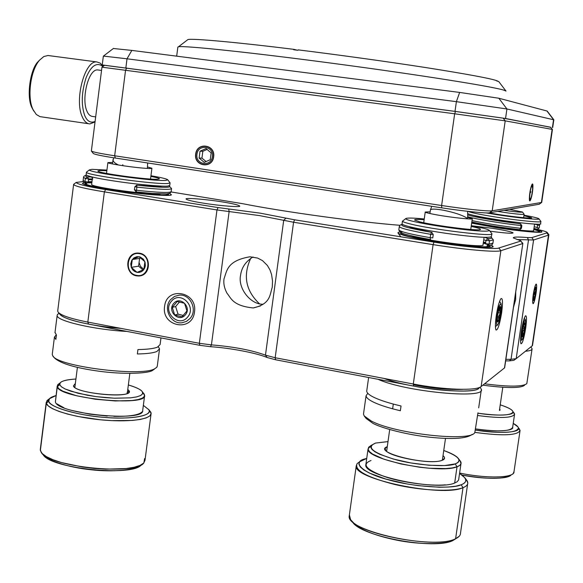 <?xml version="1.0" encoding="UTF-8"?>
<svg xmlns="http://www.w3.org/2000/svg" width="583" height="583" viewBox="0 0 583 583"><rect width="100%" height="100%" fill="white"/><g stroke="black" fill="none" stroke-linecap="round" stroke-linejoin="round"><path stroke-width="0.87" d="M294.597 219.806L433.963 242.098L433.103 244.634L293.562 222.24L294.597 219.806L260.557 213.21L218.093 207.57L105.625 189.577C87.195 186.589 77.357 184.213 76.111 182.457L83.303 181.539M522.834 243.468L504.638 367.807L481.143 386.536C476.573 391.018 443.627 389.918 413.296 384.015L275.169 357.736L265.469 355.149L267.109 357.496L275.591 359.762L413.5 386.055C440.063 391.557 476.085 392.753 478.468 388.424L479.962 387.236M413.5 386.055L413.296 384.015L433.103 244.634C463.762 249.619 496.658 252.505 500.863 250.705L498.844 247.979C496.818 249.801 460.847 246.594 433.963 242.098M498.844 247.979L520.801 241.078L522.652 243.577L500.863 250.705L481.143 386.536M496.264 315.811C497.627 307.132 499.186 301.411 500.935 298.656C502.706 297.658 502.94 302.351 501.65 312.736C499.631 324.578 497.751 330.335 496.016 330.007C495.149 327.967 495.237 323.237 496.264 315.811M504.477 367.975L522.849 243.373L520.801 241.078M548.858 234.905L532.498 345.595L516.188 358.654L533.583 239.999L516.983 239.54M505.906 359.347L511.043 359.296L509.331 360.884L505.68 360.884M515.736 292.017L515.663 299.633L513.521 307.219M259.318 303.663C245.698 290.611 242.827 275.519 250.712 258.393M253.058 256.972C245.749 261.395 241.588 267.502 240.568 275.3C237.696 288.439 250.777 304.756 263.195 304.239M272.246 287.222C269.718 295.253 270.446 304.056 253.241 307.948C232.18 305.849 230.81 297.447 227.079 293.373C224.353 288.337 223.34 283.476 224.025 278.769C227.013 270.774 226.896 260.769 249.896 256.79L257.584 258.058L262.452 260.579L267.4 265.476L270.067 270.126L271.591 274.608L272.523 281.064L272.246 287.222M285.976 218.137L283.71 220.316L259.501 215.593L216.978 209.946L199.342 343.307L211.425 344.881C233.645 346.71 251.659 350.135 265.469 355.149L283.71 220.316L293.562 222.24L275.169 357.736L275.591 359.762M58.475 312.561L59.969 314.405C63.299 317.844 72.817 321.073 88.514 324.09L199.874 345.325L199.342 343.307L87.822 322.086L104.372 191.865L216.978 209.946L218.093 207.57M105.625 189.577L104.372 191.865C84.899 188.659 74.646 186.196 73.611 184.483L74.187 183.929M88.383 181.677L91.961 181.86M171.096 191.953L242.768 203.707C283.265 211.789 359.682 222.247 400.055 225.3M533.897 228.667C542.146 230.394 546.577 231.648 547.182 232.435L548.887 234.701L548.486 235.124L533.583 239.999L531.813 237.616L527.375 237.551C517.857 236.764 513.164 236.887 513.295 237.915L520.954 240.874M531.813 237.616L546.825 232.901L548.486 235.124L532.17 345.945M547.182 232.435L546.825 232.901M483.3 242.783L485.573 243.366M488.146 244.088L488.999 244.35M491.156 245.13L492.963 246.398C495.98 248.846 462.574 246.303 435.384 241.77C413.675 238.207 401.206 235.292 397.992 233.018C397.599 232.296 399.231 231.917 402.889 231.874M169.464 193.418L171.242 194.576C174.113 197.003 135.38 193.964 108.292 189.482C92.989 187.012 84.346 184.986 82.356 183.405L84.287 182.574M88.135 182.413L91.881 182.494M533.824 229.148C539.151 230.38 541.804 231.254 541.789 231.772C544.15 233.426 517.952 231.116 496.126 227.61L471.662 223.151M203.292 203.139C192.973 201.47 187.252 200.107 186.13 199.065C184.272 197.528 206.2 199.269 222.232 201.893C232.61 203.554 238.418 204.932 239.664 206.003C241.814 207.541 219.653 205.843 203.292 203.139M471.902 225.796L492.824 228.383C504.74 230.278 511.495 231.764 513.084 232.85C512.552 233.696 504.842 233.134 489.96 231.181M536.098 293.074C535.07 299.349 534.086 302.898 533.139 303.714C532.461 303.247 532.49 300.245 533.241 294.707C534.268 288.41 535.252 284.861 536.192 284.052C536.877 284.54 536.841 287.543 536.098 293.074M521.362 331.275C522.616 323.332 523.964 318.194 525.392 315.862C526.733 315.192 526.828 319.324 525.677 328.265C523.913 338.694 522.346 343.861 520.976 343.751C520.298 342.061 520.43 337.907 521.362 331.275M516.188 358.654L511.043 359.296L528.511 239.934L527.375 237.551M515.569 358.946L513.842 360.323L509.331 360.884M267.109 357.496C256.6 352.977 229.629 347.869 210.434 346.696L211.425 344.881L229.134 211.556L228.718 208.976M199.874 345.325L210.434 346.696M413.376 384.787L415.001 385.101C433.242 388.511 449.216 389.925 462.931 389.335M73.611 184.483L57.702 311.052L58.038 312.022C60.683 315.33 70.609 318.682 87.822 322.086L88.514 324.09M136.604 275.854C124.332 274.141 125.01 252.709 137.872 253.058L139.526 253.197C151.616 254.807 151.369 275.941 138.637 275.999L136.604 275.854M139.075 262.488L140.452 266.351L143.899 269.455M164.588 306.447C166.578 285.903 197.768 291.449 194.489 311.941C192.332 332.601 161.258 326.728 164.588 306.447M101.945 67.176L454.66 113.794L505.206 120.856L552.13 129.382L541.388 202.629L539.173 204.261L541.469 202.614M539.173 204.261L489.516 212.802L492.205 210.798L505.206 120.856L503.187 118.167L455.483 111.455L104.495 65.281M455.483 111.455L454.66 113.794L441.615 205.507L441.768 207.847C461.488 210.959 487.825 213.669 489.516 212.802M441.768 207.847L115.31 158.037L114.662 155.778L125.571 70.113L126.788 68M101.952 67.162L91.363 150.99L93.309 153.482C94.789 154.488 102.12 156.004 115.31 158.037M91.363 150.997C92.318 151.923 100.079 153.518 114.662 155.778L441.615 205.507C464.432 209.013 488.882 211.549 492.205 210.798L541.716 202.432M530.632 199.801L529.481 199.59M552.436 129.455L550.469 127.196L552.436 129.455L541.709 202.425M213.458 156.761C215.397 144.722 197.083 142.048 195.881 154.145C193.928 166.119 212.205 168.902 213.458 156.761M532.388 192.31C533.139 181.714 532.315 181.809 529.932 192.594C529.196 203.175 530.013 203.088 532.388 192.31M550.469 127.196L503.187 118.167M104.386 65.362L102.236 64.946L103.351 56.085L127.014 58.796L456.387 101.668L506.926 108.97L553.85 119.806L547.16 111.054L498.844 98.236L459.644 92.427L131.845 50.415L113.372 48.498M102.236 64.946L455.002 111.368L505.548 118.48L550.84 127.364M496.373 80.68L497.328 81.226L496.257 80.52C489.509 78.26 466.196 73.968 426.304 67.65C386.689 61.492 336.486 54.613 298.146 49.868L297.949 50.291L293.628 49.752L293.825 49.336C239.963 42.639 191.756 38.128 187.879 39.593L187.172 40.132M177.837 47.194L178.5 46.771C184.031 45.43 251.149 52.455 334.81 63.605C418.463 74.726 492.62 86.539 503.799 90.139L505.993 91.079L498.815 81.664L496.971 80.753M293.825 49.336L297.257 50.204M147.616 166.978L151.915 168.247C151.799 168.691 148.279 168.596 141.348 167.962C127.67 166.716 107.425 163.466 107.884 162.613L112.395 162.424M467.377 217.372L472.31 218.618C473.68 219.893 451.526 217.561 436.507 214.821C429.46 213.546 425.707 212.62 425.233 212.044L430.05 211.811M509.535 209.355L522.47 212.03C522.149 212.467 517.464 212.103 508.405 210.937L503.952 210.317M497.598 211.41L508.5 213.021C518.455 214.296 523.665 214.697 524.132 214.231L523.629 217.699M39.884 59.816L38.296 61.441C30.148 68.925 26.169 97.142 32.021 107.833L33.727 111.003M95.029 121.971L89.818 123.909C86.707 123.691 84.163 121.271 82.188 116.658C74.194 99.657 84.987 59.918 96.873 61.944L47.959 55.502L43.812 56.551L39.71 60.013C30.564 69.887 26.884 97.157 33.005 109.553L36.314 114.508L40.038 116.651L88.733 123.749M96.873 61.944L100.174 63.102L103.111 66.338M95.095 121.461C90.554 123.268 87.086 121.257 84.688 115.419C81.044 104.678 81.525 92.099 86.116 77.67C91.13 65.602 96.742 61.864 102.951 66.462M98.614 70.055L97.878 69.96C88.674 68.386 81.205 98.272 86.845 110.945C88.179 114.297 90.088 116.134 92.588 116.447L95.67 116.892M55.021 332.354L56.42 335.028L55.866 339.393L54.43 337.069L56.23 334.861M158.321 346.739L159.545 348.838L156.863 351.498C153.205 352.992 146.705 353.815 137.362 353.968L137.938 349.552C147.273 349.421 153.774 348.619 157.432 347.162L160.106 344.553L160.974 337.907M127.152 331.457C94.264 329.767 55.764 320.767 57.156 315.396L57.484 314.47L59.08 313.311M54.43 337.069L52.259 354.369L52.754 355.805C56.959 366.299 140.853 376.997 154.604 368.835L156.812 367.29L157.308 365.978L159.48 349.304M120.965 328.397C91.123 326.167 60.319 318.814 59.641 313.523M154.371 369.134L152.236 370.62C146.77 373.718 122.394 374.388 99.438 371.276C75.907 368.062 60.982 363.683 54.678 358.151L52.754 355.805M150.946 175.745C161.243 177.531 166.855 178.894 167.773 179.834L170.083 182.836L168.05 183.456C156.455 184.811 84.448 174.9 86.43 172.233L86.095 174.864C89.017 176.751 100.786 179.149 121.395 182.064C140.882 184.804 163.153 186.655 167.707 186.086L169.74 185.445L170.061 182.967M86.43 172.233L86.816 171.868M167.773 179.834L165.871 180.439C154.612 181.517 87.785 172.473 89.418 169.879L92.019 169.34L106.929 170.083M150.866 176.394C156.499 177.494 159.37 178.311 159.472 178.835L157.906 179.243C149.022 180.038 97.886 173.173 97.849 171.008L99.824 170.513L106.849 170.732M92.325 178.988L91.633 184.447C90.882 187.223 150.108 195.196 160.274 193.913L160.376 193.906M168.232 193.738L168.611 194.154L166.563 194.875C162.001 195.538 139.723 193.796 120.251 191.049C99.649 188.12 87.895 185.649 84.987 183.63L85.475 183.193M87.931 182.851L91.837 182.807M162.562 186.13L156.878 186.538L136.495 185.168M86.663 175.352C84.958 175.651 85.169 176.175 87.312 176.919L88.616 178.937L92.828 178.996L91.575 176.897M91.531 176.977L87.312 176.919L85.373 178.5L83.537 177.305M134.68 189.854L136.641 190.291L136.888 185.183C161.615 187.755 172.335 187.996 169.055 185.904M85.635 183.208L86.554 183.558L88.222 182.034L88.616 178.937L85.373 178.5L84.987 181.597L86.371 183.528M135.088 186.713L137.041 187.15C159.028 189.49 170.535 189.963 171.562 188.564L171.169 191.61C170.134 193.053 158.62 192.616 136.641 190.291L136.036 191.916L134.673 189.978M91.983 181.67L88.266 181.677M85.92 181.874L84.994 182.115M368.624 377.5L366.707 391.193C366.991 393.197 369.593 395.34 374.505 397.621C380.808 400.543 389.655 403.334 401.038 405.987L400.361 410.738C388.985 408.071 380.145 405.258 373.841 402.299C368.937 399.989 366.343 397.817 366.066 395.784L367.778 393.299M480.159 387.236L481.369 389.408C485.661 399.413 404.864 391.681 378.061 379.3M366.058 395.777L363.493 414.119L364.178 415.912L371.218 420.984C394.589 433.781 470.911 442.191 474.817 432.528L477.965 412.815M479.204 387.549C478.446 395.412 411.809 389.174 384.073 378.454M364.178 415.912L366.16 418.477L372.931 423.367C382.331 428.396 407.969 434.984 430.502 437.294C452.882 439.553 466.764 438.591 472.143 434.401M402.445 221.168L402.051 223.967C402.459 224.63 404.711 225.49 408.8 226.525C417.45 228.857 441.36 232.989 460.366 235.219C479.612 237.47 489.975 237.908 491.454 236.523L491.863 233.71C495.841 237.274 430.487 229.389 409.2 223.683C404.945 222.597 402.693 221.759 402.445 221.168L405.637 218.698C406.511 217.758 412.713 217.853 424.249 218.975M471.297 225.679L481.893 227.895C486.229 228.915 488.729 229.76 489.385 230.431C488.372 231.721 478.811 231.305 460.708 229.177C439.677 226.503 423.447 223.806 412.021 221.081C408.02 220.09 405.892 219.295 405.637 218.698M471.188 226.415L474.606 227.188C478.213 228.04 480.159 228.725 480.443 229.25C482.36 231.743 435.29 225.847 419.658 221.824L414.579 220.024C414.447 219.332 417.639 219.23 424.147 219.711M409.973 235.474L413.507 236.545C431.435 241.515 485.909 248.212 483.001 244.838M483.249 243.147L488.751 244.926M489.807 245.516L490.106 245.873C488.605 247.396 478.228 247.054 458.989 244.831C439.983 242.63 416.094 238.418 407.466 235.984C403.385 234.905 401.148 234.002 400.74 233.28L401.14 232.777M484.67 237.339L488.029 238.622L486.018 240.327L485.537 243.643L489.042 244.146L487.002 245.727L487.731 245.691M432.018 232.457L412.655 228.106L408.865 226.539M402.525 224.419C398.757 225.621 408.443 228.266 431.588 232.347L430.677 234.315C411.183 230.934 400.718 228.39 399.282 226.678L399.333 226.408M493.349 240.174L492.912 243.177L489.042 244.146L489.516 240.83L488.029 238.622C491.717 238.542 492.657 238.017 490.842 237.062M430.465 239.526L430.203 237.675L432.775 237.893L433.249 234.548L431.712 232.369M485.69 242.557L483.424 241.93M530.931 346.929L532.097 348.78C532.184 350.019 529.991 350.835 525.531 351.228M484.59 383.796C508.522 386.915 522.601 386.872 526.813 383.65L532.097 348.772M482.848 385.181C507.137 388.322 521.064 388.329 524.605 385.203M467.872 213.757C472.055 215.273 481.536 217.189 496.315 219.514C517.624 222.932 543.443 225.322 540.565 223.734L540.907 221.445C542.285 222.895 519.074 220.687 496.658 217.175C480.632 214.639 471.071 212.7 467.967 211.359M523.993 215.193C533.205 216.876 538.167 218.071 538.889 218.778L540.907 221.445M538.889 218.778C541.928 220.272 517.675 217.984 497.474 214.77L486.149 212.904M523.92 215.681L531.536 217.78C533.358 218.851 514.454 217.044 498.99 214.58L488.794 212.882M472.456 222.13C476.012 223.478 483.999 225.14 496.395 227.115C514.293 230.023 536.003 231.954 533.62 230.533L534.567 224.091M533.788 229.389L539.443 231.378C542.307 233.069 516.48 230.773 495.186 227.312L471.698 222.895M520.728 223.967L497.102 220.396C484.83 218.363 477.543 216.81 475.225 215.739M467.887 214.879C472.419 216.818 500.389 221.555 520.51 223.814L520.998 225.563C501.577 223.398 475.203 219.004 467.755 216.73M537.781 224.2L537.125 227.829L539.202 228.04L539.596 225.395L539.231 224.164M539.086 228.062L537.446 229.33L533.933 228.405M471.829 221.977C484.371 224.798 500.316 227.363 519.657 229.666L519.657 229.666C505.796 228.135 484.371 224.907 471.829 221.985M472.026 220.6C485.282 223.464 501.475 226.029 520.597 228.296L520.998 225.563L521.843 225.614L521.464 228.332L520.597 228.296L519.672 229.666M524.664 323.171L523.621 325.722L524.394 328.586L522.798 328.309M522.025 334.38C522.528 328.819 523.345 324.899 524.489 322.618L525.043 325.168C524.336 332.121 523.396 336.048 522.222 336.945L522.025 334.38M525.626 323.39C524.919 331.108 523.774 336.544 522.186 339.678C521.552 340.188 521.297 339.022 521.428 336.187C522.412 326.509 523.716 321.036 525.349 319.761L525.626 323.39M522.004 334.941L523.002 335.116L522.791 331.698L524.394 328.586M174.696 315.017L172.284 307.365L177.188 301.498L184.519 303.277L186.939 310.95L182.02 316.817L174.696 315.017L178.041 314.164L183.346 315.469M173.647 303.517C179.943 295.443 192.157 307.248 185.343 314.864C179.003 322.909 166.869 311.103 173.647 303.517M187.624 317.072C178.806 328.244 161.979 311.839 171.38 301.316C180.111 290.094 197.105 306.49 187.624 317.072M170.637 299.553C162.752 308.137 170.768 324.512 182.042 322.763L186.458 321.401L190.102 318.427C197.877 310.025 190.32 293.868 179.236 295.129L174.506 296.434L170.637 299.553M172.284 307.365L175.643 306.563L178.041 314.164M179.52 301.921L175.643 306.563M534.604 289.773L536.025 290.013L534.961 288.534M535.034 296.776L534.618 293.242L536.025 290.013L535.034 296.776L533.678 300.668L533.438 298.576L535.034 296.776L533.423 296.507M533.678 300.668L533.314 297.782L534.32 290.968L535.675 287.091L536.025 290.013M536.061 284.475L536.324 284.548C537.497 285.881 535.034 301.506 533.43 303.16L533.292 303.291C531.456 304.785 534.356 285.007 536.061 284.475M138.601 266.169L131.277 267.349L137.056 272.378L143.863 269.565L144.883 261.709L139.082 256.68L132.283 259.508L139.599 258.422L138.601 266.169L142.988 269.98M140.853 257.905L139.599 258.422M132.283 259.508L131.277 267.349L130.752 263.859L131.7 260.455L133.85 257.941L136.925 256.658L140.124 256.95L143.411 259.202L145.058 262.255L145.349 265.812L144.708 268.1L143.141 270.403L141.341 271.736L139.213 272.407L137.056 272.378L134.491 271.379L132.735 269.849L131.277 267.349M139.468 253.656C152.498 255.449 149.547 278.164 136.662 275.402C123.713 273.551 126.606 250.989 139.468 253.656M500.374 313.071L499.5 310.746L499.573 308.91L500.608 306.906L500.374 313.071L498.757 320.41L498.509 316.569L500.374 313.071L498.042 312.663M497.219 320.14L498.757 320.41L497.525 322.042L497.357 321.634L497.583 315.454L499.216 308.064L499.959 306.534L500.608 306.906M497.241 320.701L498.757 320.41M499.303 305.667L500.986 303.459C501.81 307.751 501.037 314.186 498.669 322.771L497.612 324.957C495.419 327.828 496.92 312.124 499.303 305.667M529.983 193.264L530.938 191.843L530.209 191.734M529.67 196.566C530.144 191.122 530.916 187.369 532.009 185.292L532.643 188.367C531.973 195.261 531.062 199.022 529.911 199.656L529.67 196.566M532.891 187.69C533.438 178.405 529.809 188.316 529.422 197.251C528.912 206.491 532.512 196.478 532.891 187.69M201.944 158.11L199.116 158.066L204.225 162.329L210.252 159.735L211.155 152.848L206.032 148.585L200.02 151.201L202.84 151.281L201.944 158.11L206.149 161.615M207.184 149.394L202.84 151.281M200.02 151.201L199.116 158.066M212.38 156.601C211.286 167.255 195.239 164.821 196.952 154.306C198.009 143.68 214.085 146.034 212.38 156.601M195.669 154.109C193.673 166.374 212.387 169.23 213.669 156.798C215.659 144.46 196.894 141.727 195.669 154.109M467.632 483.977L460.49 533.183C460.49 535.354 458.865 537.198 455.607 538.714L453.115 540.405C445.521 544.478 420.059 544.901 396.768 540.164C373.448 535.383 358.516 529.029 351.979 521.1L352.482 521.894C360.068 536.36 435.268 550.374 453.115 540.405L455.607 538.714C437.046 549.091 358.356 534.436 350.536 519.417L349.385 514.825L349.239 515.911C345.355 530.865 434.561 550.388 455.607 538.714L463.011 487.68C442.176 497.583 352.62 478.942 356.242 465.868L357.117 463.594L359.755 461.685L357.124 463.587C354.027 470.262 366.663 477.244 395.019 484.546C421.473 490.689 452.189 492.03 463.011 487.68L461.175 484.772L455.687 486.207L448.305 487.045L439.327 487.235L418.222 485.654L407.029 483.948L385.873 479.08L369.389 473.061L363.792 469.949L360.258 466.947L358.895 464.177L359.704 461.751L366.722 458.42L364.943 458.894C351.228 462.064 362.743 473.199 388.198 479.736C412.028 486.798 451.956 489.48 461.175 484.772C467.755 482.25 467.223 478.461 459.586 473.396L464.848 477.783L466.801 480.326C468.9 483.358 467.639 485.814 463.011 487.68L461.175 484.772C465.62 483.001 466.845 480.669 464.848 477.783M365.935 464.061L365.818 464.855C362.969 475.699 437.126 491.105 454.682 483.023L457.028 466.786C439.524 474.394 365.279 459.222 368.062 448.881L371.152 445.514L368.689 447.197L368.099 449.223L369.389 451.534L372.552 454.048L384.015 459.236L400.725 463.922L419.869 467.275L429.314 468.244L445.864 468.579L452.255 467.93L457.028 466.786L455.206 463.9L444.589 465.569L428.884 465.241L410.753 462.931L393.357 459.047L379.701 454.274L375 451.81L371.983 449.442L370.737 447.256L371.284 445.339L375.569 443.058L388.001 441.601L375.569 443.058C366 447.161 372.522 452.648 395.136 459.528C414.783 465.147 447.489 467.479 455.206 463.9C462.683 460.73 458.872 456.263 443.758 450.513C451.519 453.239 456.394 455.913 458.391 458.544C459.929 460.781 458.865 462.567 455.206 463.9L457.028 466.786C460.876 465.365 461.984 463.47 460.351 461.102L458.391 458.544M443.022 455.629L444.253 456.948L444.545 458.398L441.878 460.41C431.471 464.709 388.839 456.89 385.531 450.142L385.239 448.21L387.28 446.702C371.786 452.007 427.31 465.963 441.878 460.41C445.004 459.389 445.39 457.801 443.022 455.629M386.733 450.572L386.711 451.351M460.964 463.842L458.602 480.028L457.101 481.798L454.682 483.023L457.028 466.786L459.798 465.365L461.022 463.638L460.053 460.708M371.007 460.526C361.431 464.214 365.935 469.563 384.51 476.566C399.836 481.944 429.11 486.382 445.332 484.837M466.407 479.824L467.792 482.906C467.828 484.816 466.24 486.404 463.011 487.68L455.607 538.714L459.185 536.302M453.115 540.405L456.205 538.43L453.115 540.405M149.816 410.855L151.099 413.573L144.992 460.366L143.709 463.055L140.037 465.402L134.105 467.267L126.154 468.557L105.698 469.162L94.191 468.426L82.597 467.027L61.463 462.567L52.987 459.725L46.472 456.678L42.209 453.567L40.351 450.55L46.217 402.43L48.965 399.085M144.584 458.588L143.855 462.902C135.941 475.706 48.783 466.976 41.247 452.452L40.271 449.675L46.217 402.43M148.534 409.273L150.662 412.006L148.803 409.703L143.36 405.36L148.803 409.703C153.766 415.57 130.191 419.898 104.073 417.362C78.297 415.613 48.455 406.752 48.783 401.228L49.453 398.714L56.004 395.58C50.488 397.118 48.083 398.998 48.783 401.228L46.305 403.196L47.019 400.557L49.453 398.714M57.207 386.033L55.4 401.789L57.207 386.033L59.313 383.49M143.673 393.423L144.307 394.276L144.431 396.331L142.369 398.116L138.178 399.544L132.049 400.521L115.223 400.944L95.321 399.238L76.584 395.755L63.015 391.259L59.072 388.919L57.309 386.697L57.783 384.656L60.224 382.805C62.177 380.757 67.409 379.497 75.921 379.023C64.298 379.854 58.919 381.756 59.779 384.729L60.224 382.805M144.642 395.456L142.704 410.396C145.495 422.493 56.442 413.857 55.4 401.789L57.309 386.697L59.779 384.729L61.477 386.835L65.23 389.036L78.122 393.292L95.896 396.586L105.457 397.635L114.778 398.211L130.76 397.832L136.582 396.914L140.569 395.58L142.543 393.897L142.434 391.958C141.312 389.779 136.619 387.447 128.355 384.962C135.905 387.156 140.539 389.393 142.259 391.667L144.642 395.456C147.514 407.021 58.409 398.225 57.309 386.697L59.779 384.729L61.31 386.697L64.917 388.89L70.696 391.171L87.21 395.216L96.501 396.666L114.21 398.189L130.577 397.854L136.714 396.885L140.765 395.478L142.595 393.78L142.434 391.958L144.307 394.276L142.259 391.667M128.923 392.359L129.098 390.792L127.779 389.437L129.098 390.792L127.429 392.126L129.098 390.792C134.688 398.852 75.061 393.729 73.414 385.924L74.507 387.258L73.414 385.924L75.353 383.505L73.414 385.924L73.662 386.391C76.81 393.088 125.76 398.335 128.923 392.359L127.903 393.124M127.218 393.438L127.145 392.344M56.828 403.815L63.904 407.772M72.343 410.549L89.724 414.156L107.265 416.051M113.882 416.349C129.492 416.59 138.914 415.081 142.15 411.831M148.803 409.703L150.662 412.006C154.604 418.499 133.106 422.551 104.007 420.117C74.952 417.771 47.587 409.587 46.305 403.196L48.783 401.228C50.065 407.313 76.271 415.111 104.073 417.362C131.911 419.709 152.542 415.89 148.803 409.703M151.099 413.573L149.86 415.912L146.231 417.902L140.328 419.439L132.392 420.445L111.951 420.635L100.429 419.789L77.685 416.437L67.606 414.09L59.087 411.46L52.528 408.676L48.207 405.877L46.305 403.196L40.351 450.55M42.77 454.099L43.157 454.704C50.43 468.652 133.594 477.003 141.414 464.724C136.99 470.204 112.147 472.23 91.261 469.781C68.481 467.624 44.986 459.87 42.77 454.099M511.167 474.824C508.668 479.517 482.046 479.306 462.057 475.058C487.949 479.474 504.288 479.423 511.087 474.912L511.32 474.759M514.002 471.567L513.266 473.432C509.549 478.249 483.89 478.177 459.63 473.061C487.031 478.876 515.008 477.987 514.002 471.676L520.072 430.443C517.74 435.494 502.692 436.142 474.919 432.382C502.91 436.157 517.959 435.479 520.065 430.349L520.072 430.443M519.336 428.76L519.949 431.15L520.065 430.349L518.418 428.162C516.407 433.016 502.087 433.657 475.458 430.094C497.751 433.883 520.612 432.652 518.418 428.162C518.382 426.836 516.655 425.247 513.229 423.396L517.879 426.843L520.065 430.349L517.879 426.843M514.038 412.873L514.592 414.127C512.727 418.069 500.389 418.528 477.579 415.49C500.484 418.536 512.821 418.069 514.592 414.09L512.945 411.904C511.255 415.635 499.573 416.073 477.914 413.201C496.155 416.226 514.621 415.38 512.945 411.904C512.872 409.98 508.631 407.626 500.229 404.835C506.955 406.985 511.058 409.011 512.537 410.906L514.592 414.09L512.537 410.906M512.661 427.23C514.439 431.092 494.865 432.163 475.626 428.928C498.421 431.959 510.766 431.405 512.661 427.266L514.592 414.127M500.09 409.842L499.631 408.923L499.879 410.41M118.495 165.018C115.172 163.459 113.299 161.797 112.876 160.034L112.942 159.778M122.802 164.661L122.685 165.674M467.347 218.844L465.963 217.437C461.015 214.719 453.64 212.343 443.845 210.31C436.15 208.911 431.69 208.736 430.465 209.793L430.4 210.048M516.101 358.72L513.842 360.323M125.862 67.854L127.014 58.796L131.845 50.415M459.644 92.427L456.387 101.668L455.002 111.368M505.548 118.48L506.926 108.97L498.844 98.236M546.912 110.959L553.551 119.712L552.414 127.451M88.222 182.034L84.987 181.597L83.129 180.511C82.844 181.648 83.755 182.596 85.861 183.353M92.231 179.746L88.521 179.673M85.927 181.794L86.554 183.558M486.018 240.327L489.516 240.83L493.386 239.904L490.922 237.041M430.545 239.547C416.481 237.019 407.313 235.015 403.042 233.535L400.091 232.194L398.823 229.935C400.259 231.699 410.716 234.279 430.203 237.675L430.677 234.315L433.249 234.541M485.996 240.436L483.722 239.861M537.577 224.827L534.567 224.112M521.843 225.614L520.517 223.814M537.176 227.465L534.181 226.743M537.511 225.176L539.596 225.388M112.271 163.903L113.656 157.774M147.361 168.436L147.674 162.97M431.748 206.316L430.465 209.793L429.882 213.516M467.384 218.844L467.69 217.262M467.697 217.175L467.61 211.316M260.514 305.907L253.233 307.948M73.618 184.366L76.111 182.457M400.404 236.195L398.007 233.04M541.789 231.779L541.381 232.07M492.963 246.398L492.227 246.937M104.539 65.245L102.04 67.162M553.828 119.828L552.699 127.531M103.461 56.07L113.466 48.425M187.879 39.593L178.5 46.771M177.866 46.983L176.678 56.157M150.523 179.047L151.915 168.247M106.514 173.399L107.884 162.613M127.283 393.263L129.849 373.375M74.864 387.338L77.401 367.392M423.717 222.75L425.233 212.044M470.751 229.469L472.31 218.618M386.667 451.038L389.706 429.533M392.636 408.807L393.306 404.07M442.395 459.994L445.499 438.401M452.539 389.488L452.612 389.014M522.47 212.03L524.124 214.209M499.427 410.315L502.786 387.331M38.296 61.441L39.71 60.013M101.537 70.448L97.878 69.96M57.156 315.396L54.977 332.733M59.051 313.275L57.484 314.47M89.418 169.879L86.422 172.174M92.5 177.611L92.559 177.13M84.856 184.658L84.987 183.63M168.458 195.305L168.589 194.292M171.562 188.564L169.128 185.89M86.612 175.323C84.469 175.621 83.435 176.328 83.515 177.443L83.129 180.511M134.447 189.89L134.848 186.749L136.816 185.168M136.036 191.916L152.309 193.447L166.898 193.884L169.981 193.192L171.14 191.771M481.369 389.408L478.687 407.867M489.392 230.431L491.826 233.637M483.008 244.845L484.094 237.317M489.902 247.258L490.106 245.873M400.579 234.402L400.74 233.28M402.467 224.382C400.761 224.448 399.698 225.213 399.282 226.678L398.823 229.935M487.126 245.742C495.288 244.59 490.624 244.962 492.854 243.483M539.311 232.282L539.45 231.378M521.464 228.339L519.73 229.673M521.938 339.86L520.532 340.858M525.349 319.761L524.263 318.231M536.331 284.548L536.032 284.14M497.62 324.957L495.412 326.531M500.986 303.459L499.551 301.426M352.482 521.894L351.206 520.269M356.242 465.868L349.239 515.911M359.704 461.751L357.124 463.587M368.062 448.881L365.818 464.855M371.284 445.339L368.689 447.197M444.202 459.054L442.737 460.074M73.669 386.405L73.968 386.769M43.157 454.704L42.122 453.487"/></g></svg>
